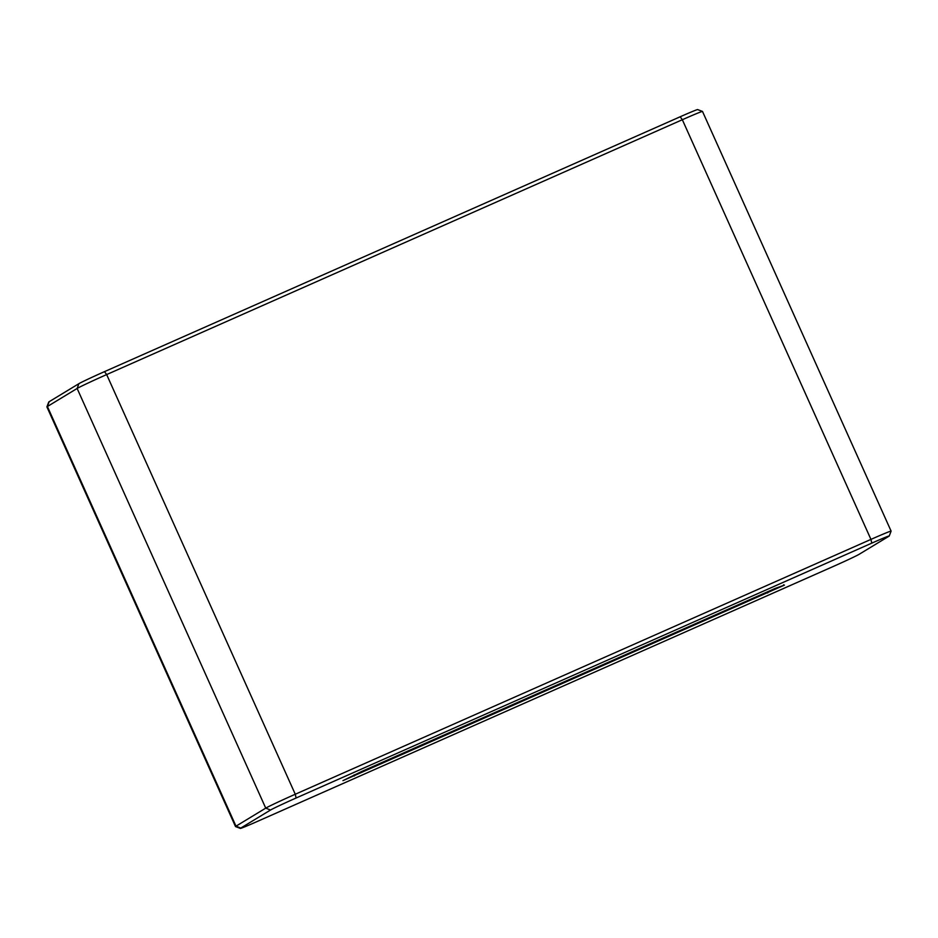 <?xml version="1.0" encoding="UTF-8"?>
<svg xmlns="http://www.w3.org/2000/svg" width="938" height="938" viewBox="0 0 938 938"><rect width="100%" height="100%" fill="white"/><g stroke="black" fill="none" stroke-linecap="round" stroke-linejoin="round"><path stroke-width="1.41" d="M784.414 585.113L342.956 780.639L361.939 771.376L775.234 588.396L784.414 585.113L783.617 584.796M680.167 116.781L682.336 119.724L106.662 374.579A27.507 0.727 155.8 0 0 77.127 388.461L265.735 808.134A27.507 0.727 155.8 0 1 295.271 794.252L870.945 539.397L682.336 119.724A27.507 0.727 155.8 0 1 702.48 111.423A27.507 0.727 155.8 0 0 702.48 111.423L697.626 109.582A23.837 0.621 155.8 0 0 680.167 116.781L104.505 371.636A23.837 0.621 155.8 0 0 78.909 383.665L77.127 388.461L47.392 406.506A27.507 0.727 155.8 0 0 46.9 406.869A27.507 0.727 155.8 0 0 46.9 406.893L235.508 826.566A27.507 0.727 155.8 0 0 235.52 826.577A27.507 0.727 155.8 0 1 236.001 826.179L265.735 808.134L270.519 810.033L240.773 828.066A23.837 0.621 155.8 0 0 240.374 828.418A23.837 0.621 155.8 0 0 257.833 821.219L833.495 566.364A23.837 0.621 155.8 0 0 859.091 554.335L888.837 536.29A23.837 0.621 155.8 0 0 889.259 535.973A23.837 0.621 155.8 0 0 871.789 543.137L296.115 798.004A23.837 0.621 155.8 0 0 270.519 810.033M78.909 383.665L49.163 401.71A23.837 0.621 155.8 0 0 48.741 402.027L46.9 406.869M889.259 535.973L891.1 531.131A27.507 0.727 155.8 0 0 891.1 531.107A27.507 0.727 155.8 0 0 870.945 539.397L871.789 543.137M240.773 828.066L236.001 826.179L47.392 406.506L49.163 401.71M354.13 774.894L354.376 775.961M767.683 592.98L767.425 591.855M296.115 798.004L295.271 794.252L106.662 374.579L104.505 371.636M240.374 828.418L235.52 826.577M702.492 111.434L891.1 531.107"/></g></svg>
